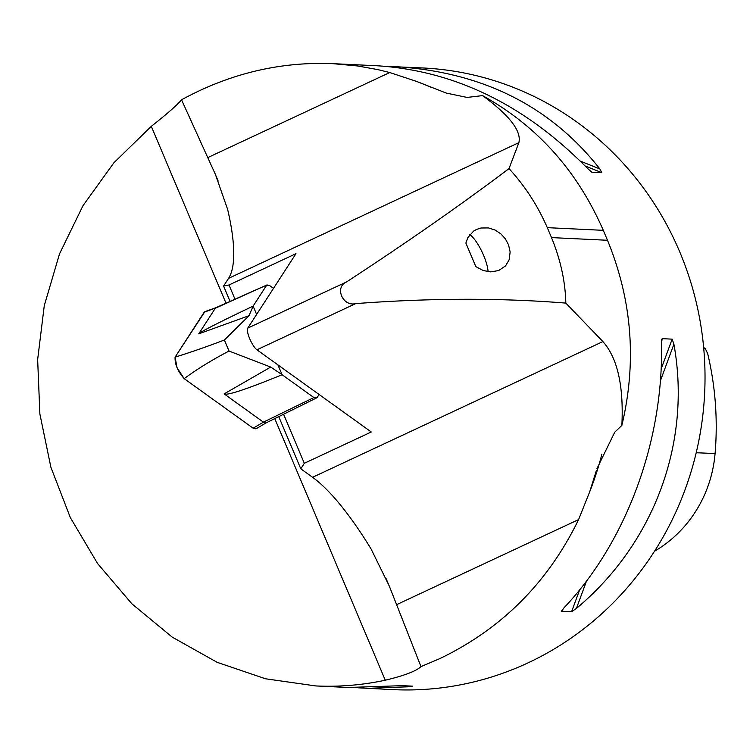 <?xml version="1.0" encoding="UTF-8"?>
<svg xmlns="http://www.w3.org/2000/svg" width="753" height="753" viewBox="0 0 753 753"><rect width="100%" height="100%" fill="white"/><g stroke="black" fill="none" stroke-linecap="round" stroke-linejoin="round"><path stroke-width="1.13" d="M230.07 301.398L223.585 286.036L228.997 284.992L295.957 253.686L247.765 328.11A12.443 3.323 64.9 0 0 249.742 338.822A12.443 3.323 64.9 0 0 256.924 349.787L371.276 431.987L304.316 463.293L300.795 468.818L278.77 416.682M431.413 87.48A311.196 296.955 -87.3 0 0 416.409 81.362L446.247 93.071L467.076 97.429L482.56 95.612C509.517 115.397 521.622 131.069 518.873 142.646L509.009 168.616C461.203 204.637 407.053 242.41 346.578 281.923L247.765 328.11M223.585 286.036L228.554 278.365A171.157 45.726 64.9 0 0 227.641 209.419L215.471 174.592L181.539 99.791C177.162 105.062 167.081 113.91 151.297 126.335L113.882 162.78L82.981 205.71L59.543 253.817L44.276 305.624L37.65 359.548L39.871 413.952L50.865 467.152L70.311 517.537L97.598 563.564L131.888 603.812L172.155 637.076L217.146 662.32L265.498 678.773L315.733 685.936C339.142 687.028 362.315 685.126 385.272 680.213C404.342 675.648 416.24 671.111 420.974 666.612L439.733 658.649C501.733 628.83 548.015 582.474 578.596 519.579L589.74 491.7A311.196 296.955 -87.3 0 0 601.911 454.106M346.578 281.923C334.266 287.072 342.709 306.951 355.727 303.6C430.547 298.009 500.576 297.849 565.823 303.101L602.908 341.58C617.469 357.929 623.795 385.875 621.865 425.398C636.906 362.033 632.115 300.325 607.492 240.273L551.507 237.6L547.309 227.66C537.717 205.625 524.954 185.944 509.009 168.616M420.974 666.612L389.31 586.116L371.088 548.993A171.157 45.726 64.9 0 0 312.589 477.289L300.795 468.818M482.56 95.612C537.143 125.93 577.382 170.837 603.294 230.333L607.492 240.273M596.988 468.564L614.74 432.194L621.865 425.398M596.376 470.512L589.74 491.7M416.409 81.362L389.753 72.533L377.799 69.605L357.59 65.972L332.995 63.666C280.201 61.473 229.712 73.512 181.539 99.791M565.823 303.101C565.343 281.594 560.571 259.757 551.507 237.6M465.881 243.078L475.83 266.628L483.228 270.525L490.721 271.871L498.674 270.553L505.583 265.875L509.141 259.794L510.139 251.991L508.529 244.734L505.272 238.72L500.811 233.825L495.21 230.107L488.518 227.933L481.007 227.999L476.433 229.477L473.562 231.143L467.82 237.637L465.881 243.078M386.581 66.377L422.904 67.968A311.196 296.955 92.7 0 1 700.074 320.834A311.196 296.955 92.7 0 1 528.032 662.866A311.196 296.955 92.7 0 1 393.179 689.635L357.929 687.8M561.578 611.238L563.988 607.831C626.355 542.009 663.694 440.825 661.473 343.622L662.151 338.662L672.156 339.142L673.897 344.215C691.64 442.162 654.31 543.346 576.412 608.424L571.583 611.718L561.578 611.238L561.983 610.137M661.718 339.339L661.567 340.243M315.733 685.936L348.027 687.48L402.384 685.663L412.39 686.143L408.804 686.774L366.749 688.374M396.483 66.697C482.852 72.25 550.65 106.342 599.868 168.954L601.845 172.682L591.839 172.202L587.444 168.361C525.17 105.119 455.273 70.933 377.761 65.803L332.995 63.666M703.716 348.168L705.072 348.197L707.651 353.496A302.791 288.936 -87.3 0 1 715.077 453.56L696.205 452.722M654.517 551.234A123.85 118.183 -87.3 0 0 715.077 453.56M703.669 347.707A62.235 59.393 -87.3 0 0 705.072 348.197M469.806 234.654A23.343 6.231 -115.1 0 1 481.534 250.871A23.343 6.231 -115.1 0 1 488.048 271.664M283.617 414.301L304.316 463.293M228.997 284.992L235.002 299.205M273.508 288.361L269.649 285.585L266.515 285.434L253.13 306.104L256.622 314.443M215.97 307.676L267.127 284.879L215.311 308.259L198.754 333.843C200.157 331.969 218.276 322.726 253.13 306.104M277.932 364.885L282.111 374.73C246.41 389.32 227.077 395.711 224.121 393.894L270.713 367.069L229.034 351.049C212.327 359.736 197.38 368.932 184.174 378.627C177.774 371.304 174.752 364.132 175.091 357.129L204.891 311.629M319.093 394.478L317.013 397.706L313.879 397.556L282.111 374.73M317.013 397.706L266.129 422.866M204.148 312.25L216.648 307.563M255.926 428.871L253.13 428.193L184.174 378.627M253.13 428.193L263.428 422.151L224.121 393.894M175.091 357.129C190.415 352.404 206.84 346.7 224.366 340.008L249.008 315.695L253.13 306.179M313.879 397.556L263.418 422.151L265.414 423.007L266.75 422.301L265.414 423.007M224.366 340.008L229.034 351.049M270.713 367.069L282.055 374.646M205.917 311.62L204.148 312.25L175.091 357.129L177.049 367.756L184.174 378.627L253.13 428.193L256.444 428.353M518.873 142.646L228.554 278.365M355.727 303.6L256.924 349.787M602.908 341.58L312.589 477.289M578.596 519.579L396.869 604.537M389.753 72.533L208.026 157.481M576.412 608.424L586.502 581.081M660.409 380.792L673.897 344.215M571.583 611.718L579.65 589.853M661.125 369.036L672.156 339.142M406.516 685.861L408.804 686.774M601.845 172.682L585.137 165.98M599.868 168.954L580.318 161.114M385.272 680.213L274.779 418.64M226.013 303.205L151.297 126.335M603.294 230.333L547.309 227.66M249.008 315.695L198.754 333.843M389.273 586.126L386.148 578.737M218.172 181.078L215.443 174.611M266.242 422.81L255.973 428.843M216.083 307.638L204.957 311.61"/></g></svg>
